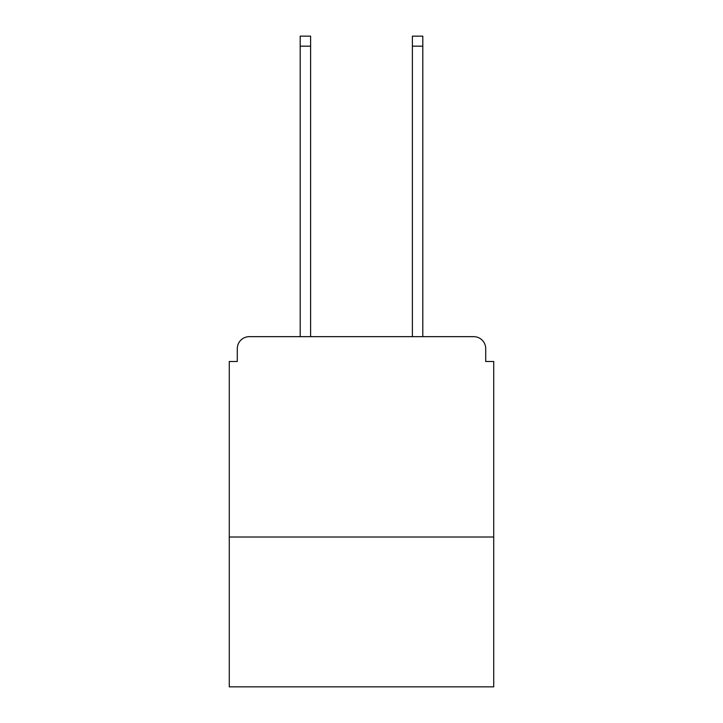 <?xml version="1.0" encoding="UTF-8"?>
<svg xmlns="http://www.w3.org/2000/svg" width="723" height="723" viewBox="0 0 723 723"><rect width="100%" height="100%" fill="white"/><g stroke="black" fill="none" stroke-linecap="round" stroke-linejoin="round"><path stroke-width="1.08" d="M493.728 536.999L493.728 361.5L485.711 361.5L485.711 348.676A12.02 12.02 0 0 0 473.692 336.656L249.308 336.656A12.02 12.02 0 0 0 237.289 348.676L237.289 361.5L229.272 361.5L229.272 686.85L493.728 686.85L493.728 536.999L229.272 536.999M237.289 348.676L237.289 361.5M473.692 336.656L424.003 336.656M298.997 336.656L249.308 336.656M485.711 361.5L485.711 348.676M310.61 46.164L300.199 46.164L300.199 36.15L310.61 36.15L310.61 336.656M300.199 46.164L300.199 336.656M422.801 36.15L422.801 46.164L412.39 46.164L412.39 36.15L422.801 36.15M412.39 336.656L412.39 46.164M422.801 336.656L422.801 46.164"/></g></svg>
